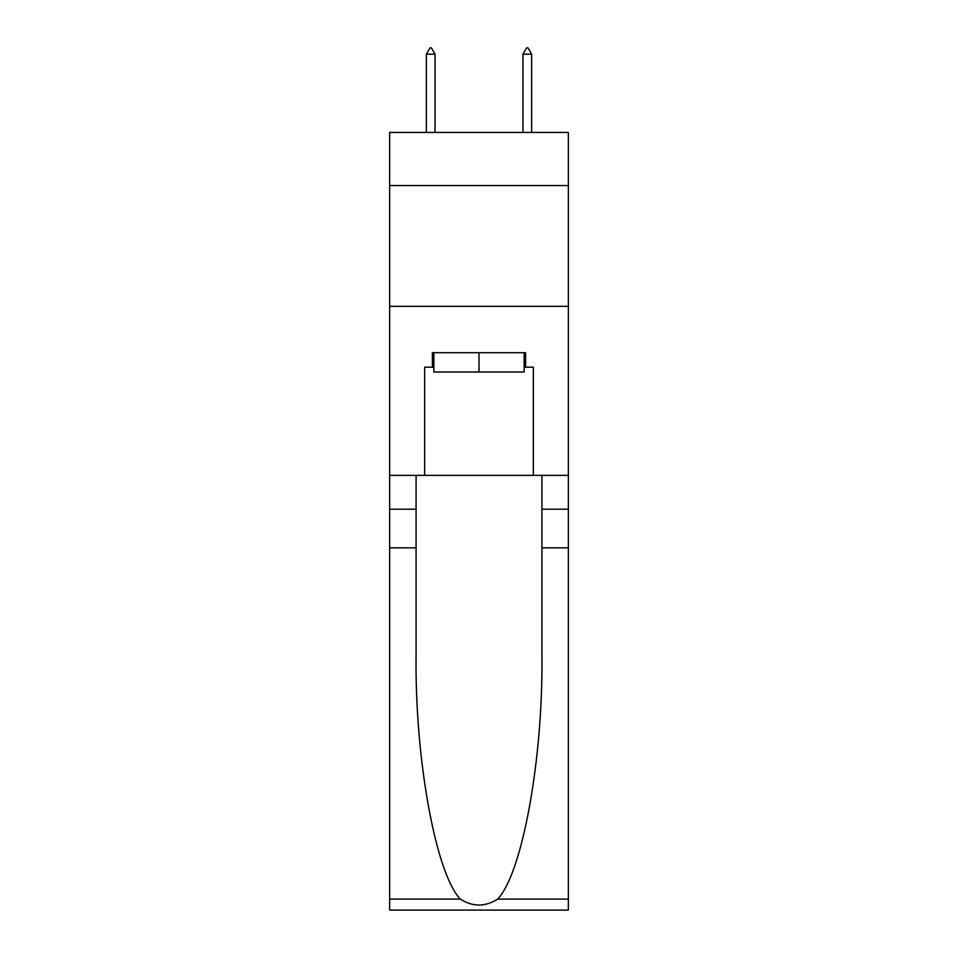 <?xml version="1.0" encoding="UTF-8"?>
<svg xmlns="http://www.w3.org/2000/svg" width="958" height="958" viewBox="0 0 958 958"><rect width="100%" height="100%" fill="white"/><g stroke="black" fill="none" stroke-linecap="round" stroke-linejoin="round"><path stroke-width="1.44" d="M568.357 185.565L568.357 132.432L389.643 132.432L389.643 185.565L568.357 185.565L568.357 475.372L533.343 475.372L533.343 367.177L525.607 367.177L525.607 352.688L432.393 352.688L432.393 367.177L433.842 367.177M389.643 547.832L416.083 547.832L416.083 655.535C414.802 758.473 435.686 873.48 460.319 899.083C472.761 907.022 485.215 907.022 497.681 899.083L568.357 899.083L568.357 910.1L389.643 910.1L389.643 185.565M524.158 352.688L524.158 372.015L433.842 372.015L433.842 352.688M479 352.688L479 372.015M497.681 899.083C522.314 873.48 543.198 758.473 541.917 655.535L541.917 475.372M541.917 547.832L568.357 547.832L568.357 475.372M416.083 475.372L416.083 547.832M568.357 899.083L568.357 547.832M389.643 475.372L424.657 475.372L424.657 367.177L432.393 367.177M389.643 306.321L568.357 306.321M424.657 475.372L533.343 475.372M524.158 367.177L525.607 367.177M435.04 54.175L431.423 47.9L429.974 47.9L426.346 54.175L435.04 54.175L435.04 132.432M426.346 54.175L426.346 132.432M526.577 47.9L528.026 47.9L531.654 54.175L522.96 54.175L526.577 47.9M531.654 132.432L531.654 54.175M522.96 132.432L522.96 54.175M541.917 509.189L568.357 509.189M416.083 509.189L389.643 509.189M389.643 899.083L460.319 899.083"/></g></svg>
